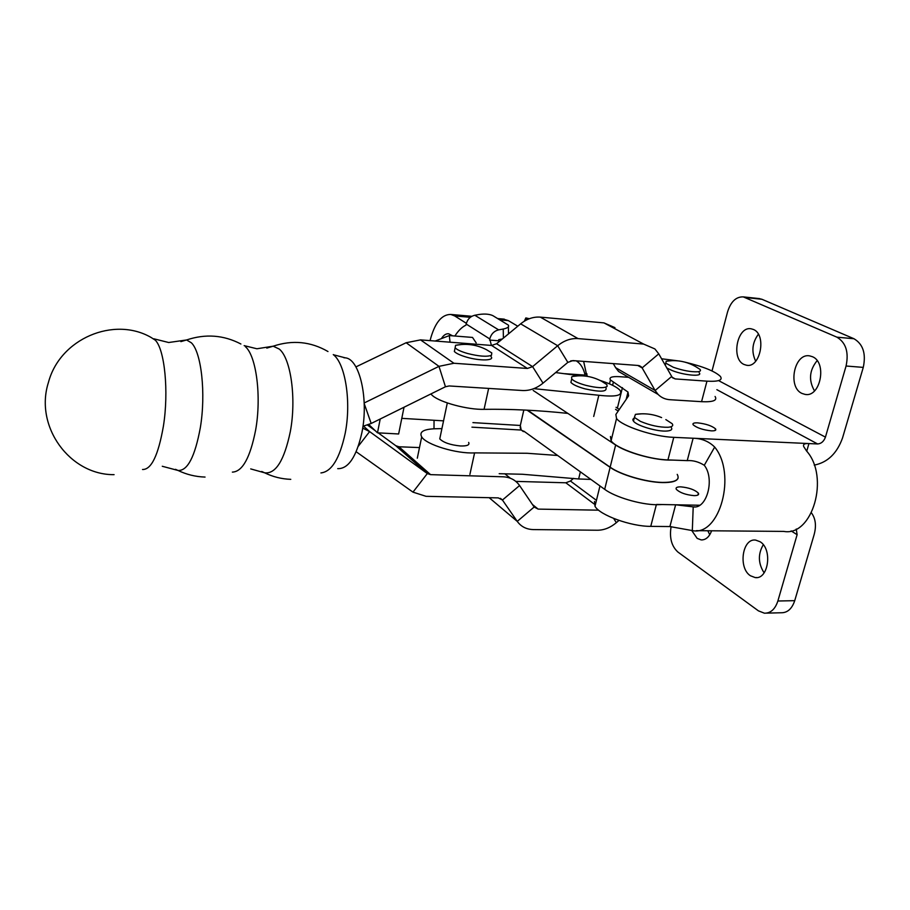 <?xml version="1.0" encoding="UTF-8"?>
<svg xmlns="http://www.w3.org/2000/svg" width="910" height="910" viewBox="0 0 910 910"><rect width="100%" height="100%" fill="white"/><g stroke="black" fill="none" stroke-linecap="round" stroke-linejoin="round"><path stroke-width="1.36" d="M711.267 430.851C715.055 430.965 716.477 430.293 715.544 428.849C711.825 425.789 705.841 423.787 697.56 422.854C693.738 422.729 692.294 423.389 693.227 424.856C696.923 427.927 702.941 429.918 711.267 430.851M694.034 495.632C697.788 495.632 699.244 494.812 698.38 493.163C694.819 489.751 688.938 487.646 680.737 486.85C676.938 486.839 675.47 487.658 676.323 489.318C679.884 492.742 685.787 494.847 694.034 495.632M801.994 393.45L805.157 394.428C820.513 397.556 827.338 362.442 812.391 356.686L809.604 355.867C794.225 352.852 787.366 387.182 801.994 393.45M743.982 364.455L746.621 365.274C760.441 368.209 766.891 334.618 753.4 329.465L751.091 328.783C737.248 325.951 730.787 358.847 743.982 364.455M760.066 541.723C772.749 549.037 768.529 579.772 755.186 577.577L750.443 575.768C737.987 568.011 742.321 537.981 755.653 540.096L760.066 541.723M711.62 530.792C709.254 537.014 705.762 540.051 701.144 539.903L697.162 538.379L691.748 530.519M699.71 505.243L675.63 504.788L669.908 526.56L650.752 526.367C630.869 526.515 599.576 515.083 594.981 506.267L594.514 501.433M716.864 389.673L817.624 443.966L808.933 443.568C804.656 443.284 802.904 444.273 803.689 446.537L806.567 450.996C829.931 477.022 812.414 536.798 783.794 531.406L696.389 530.666M669.908 526.56L692.612 530.632C719.844 536.229 736.861 474.03 714.68 447.072C708.924 441.384 701.735 438.438 693.124 438.233L673.775 437.346C653.733 436.709 621.598 426.005 616.548 418.498L615.865 414.471L628.605 395.827L627.991 392.051L610.451 379.959C608.87 377.377 611.861 376.274 619.426 376.672L628.594 377.309M656.69 504.436L675.63 504.788L693.204 506.87C706.808 509.407 715.112 478.819 704.283 465.283C698.675 461.791 692.988 460.233 687.232 460.631L667.94 459.914C647.931 459.482 616.013 448.596 611.088 440.747L610.451 436.504M619.312 409.432L616.047 407.316M791.12 530.905L797.114 534.705L796.25 529.017M671.114 526.606C669.271 537.753 671.534 546.239 677.927 552.063L758.439 610.86L764.411 613.192C770.656 613.272 775.149 609.211 777.868 601.01L794.726 600.668L814.075 534.83C816.52 525.9 815.644 518.586 811.447 512.887M764.116 572.845C758.132 563.472 757.848 554.11 763.274 544.749M709.766 534.739L707.832 530.758M794.726 600.668C791.984 608.801 787.468 612.839 781.167 612.76L766.459 613.135M797.114 534.705L777.868 601.01M817.624 443.966C821.23 443.693 823.834 441.418 825.438 437.13L846.072 366.013C848.962 352.193 845.902 342.581 836.893 337.166L743.288 296.887C736.019 296.66 730.764 301.688 727.545 311.971L712.029 370.939M814.234 465.112C827.531 462.507 836.972 453.464 842.535 437.96L863.271 367.39L846.072 366.013M758.36 334.243C752.149 342.786 751.25 351.772 755.675 361.213M817.123 360.667C809.343 370.233 808.467 380.312 814.495 390.902M836.893 337.166L853.989 338.748L761.932 299.276L745.597 297.559M853.989 338.748C863.078 344.139 866.172 353.683 863.271 367.39M758.826 298.537L761.932 299.276M672.41 460.085L668.167 460.062C651.742 459.618 626.194 452.247 615.638 445.001L533.203 390.47M677.211 474.372C680.293 479.775 675.345 482.459 662.378 482.425C645.986 482.141 620.597 474.69 610.155 467.194L527.698 410.194M678.109 478.012C677.12 481.197 671.864 482.721 662.343 482.573C645.952 482.3 620.563 474.838 610.121 467.342L604.684 489.341C615.012 497.076 640.253 504.606 656.611 504.732L662.4 504.538M618.22 411.024L615.547 409.363M527.106 410.171L610.121 467.342M522.203 430.828L523.944 431.215L604.684 489.341M466.364 323.3L454.693 315.941L450.803 314.45C441.543 314.382 434.627 323.107 430.055 340.624M570.82 360.792L576.075 360.815M517.779 326.212L508.372 320.627L499.931 319.888M452.657 335.847L448.675 333.788C446.241 333.504 443.943 334.891 441.816 337.951M503.139 319.046L508.372 320.627M576.758 361.236C580.66 363.67 583.458 368.288 585.13 375.102L585.357 376.092M665.836 419.59L672.16 423.696C673.593 425.687 672.251 426.881 668.145 427.268C659.477 427.427 650.229 425.459 640.424 421.364L634.384 417.406L635.442 414.368L641.982 413.8M671.216 427.393C672.638 429.406 671.296 430.601 667.189 430.999C657.839 432.011 636.465 425.709 633.462 421.114C632.359 419.647 632.837 418.589 634.873 417.94M557.637 455.478L527.14 453.271L474.588 452.884L469.913 474.372M580.364 471.835L578.646 478.967L522.329 474.258L499.18 473.7M440.292 436.368L439.757 438.893C443.523 442.613 450.427 444.979 460.494 445.98C467.183 446.139 469.89 444.956 468.65 442.431M430.817 393.985L432.534 395.645C440.394 402.516 467.831 409.853 484.075 409.341L488.636 388.411M578.646 478.967L590.92 479.422M441.919 428.61L434.548 428.769C423.355 429.292 419.066 432 421.694 436.88C426.108 444.649 456.604 453.965 474.588 452.884M524.888 431.897L521.191 430.043L520.327 425.471L472.927 422.615M567.851 413.39C538.197 410.285 510.271 408.943 484.075 409.341M593.707 416.462L598.826 395.259L533.806 388.65M598.826 395.259C615.774 397.135 622.884 395.554 620.165 390.515C617.185 387.114 610.439 383.736 599.917 380.369M580.148 375.796L555.657 372.565M443.545 420.852L401.788 418.35M523.83 410L520.327 425.471M434.047 420.284L434.002 428.781M368.789 424.538L377.491 432.819L398.637 433.979L404.029 407.236M377.491 432.819L380.209 419.01M356.174 451.747L412.969 492.139L426.028 496.314L498.293 497.884L502.445 500.034L517.244 521.385L534.147 507.018L519.576 485.542C515.708 480.059 510.203 477.147 503.037 476.795L430.566 474.645L398.944 446.776L395.793 445.707L378.196 432.864M419.487 447.584L398.944 446.776M618.971 520.418L616.354 522.67C610.417 527.652 604.149 530.177 597.54 530.234L533.362 529.586C526.458 529.415 521.089 526.674 517.244 521.385L489.171 497.69M375.341 430.771L367.481 425.038M412.969 492.139L427.313 473.575L369.608 431.59L363.556 426.164M362.692 428.098L369.608 431.59L358.301 446.241M395.793 445.707L427.313 473.575L430.566 474.645M534.147 507.018L538.151 509.111L532.43 504.493M573.55 478.364L570.422 481.026L565.838 482.789L515.799 481.39M598.632 510.18L538.151 509.111M587.2 376.342L586.927 374.533M455.557 345.322L455.626 345.311C466.432 343.218 476.681 344.651 486.395 349.645L491.787 352.921L491.468 355.321C486.884 356.97 478.887 356.356 467.467 353.467C461.086 351.624 456.968 349.736 455.125 347.802L455.557 345.322L461.779 344.469M490.99 356.584C495.04 360.678 480.196 361.122 466.682 357.186C460.301 355.332 456.194 353.433 454.352 351.499L454.886 348.939M142.517 469.492C151.333 469.776 158.294 455.33 163.402 426.164C168.919 391.641 164.744 349.69 155.337 340.215L151.049 337.428C114.057 316.066 59.992 338.463 48.423 382.45C34.239 426.642 70.013 475.122 114.08 474.656M232.38 472.108C242.424 471.744 250.17 457.753 255.619 430.134C261.659 396.703 256.381 355.981 245.359 346.642M175.493 469.321L178.03 470.459C187.505 471.05 194.933 456.82 200.314 427.757C206.047 393.666 201.417 352.204 191.35 342.786L186.561 339.965L180.874 341.625M261.739 471.471L264.651 472.813C275.73 474.144 284.284 460.414 290.313 431.636C296.546 398.614 290.87 358.347 279.268 349.065L273.171 346.198L266.801 348.109M320.923 472.927C331.604 471.767 339.68 458.594 345.174 433.399C351.488 401.958 345.402 363.568 333.265 354.593M337.712 468.65C348.348 468.957 356.413 456.911 361.918 432.523C368.914 398.887 359.53 358.779 345.334 357.858L343.878 357.732M658.089 394.417L655.132 390.504L615.672 367.708L618.584 371.496L658.089 394.417C661.308 397.625 665.244 399.388 669.896 399.706L701.564 401.685C713.121 402.186 717.626 400.445 715.067 396.476M701.564 401.685L706.956 381.165L675.22 378.924L672.422 377.718L658.76 353.853L654.893 348.939L643.632 344.082L578.043 338.6C570.923 338.133 564.132 340.511 557.671 345.732L532.589 366.639L527.413 368.459L453.919 363.261L438.973 366.355L364.182 402.971M706.956 381.165C718.525 381.779 723.006 380.198 720.379 376.41C714.987 371.28 703.214 366.537 685.071 362.169M680.009 361.111L661.536 358.767M671.546 376.581L655.132 390.504L642.13 367.89L638.331 365.49L572.902 360.587L567.84 362.385L543.008 383.155C536.593 388.377 529.734 390.834 522.454 390.515L449.165 385.954L445.456 386.75L371.189 423.468L362.953 426.289M643.632 344.082L603.967 322.891L540.312 317.124C533.408 316.623 526.856 318.864 520.657 323.835L496.587 343.73L491.593 345.447L420.534 339.885L453.919 363.261M420.534 339.885L406.133 342.74L355.924 366.901M603.967 322.891L614.967 327.646M615.672 367.708L613.26 363.613M618.584 371.496L626.512 376.092M666.211 361.213L672.399 360.633C680.714 360.485 688.472 362.476 695.661 366.605L700.063 369.426C701.053 370.666 700.29 371.451 697.799 371.769C691.134 372.088 682.966 370.586 673.309 367.265L665.767 363.158L666.211 361.213L670.772 360.701M699.187 372.793C703.225 376.911 684.798 375.5 672.444 370.666L666.712 367.981M572.47 376.467C582.696 374.784 592.365 376.353 601.476 381.176L606.902 384.623L607.084 386.454C604.012 388.388 596.914 388.013 585.79 385.328C578.43 383.269 573.744 381.131 571.719 378.924L571.605 376.99L572.47 376.467L578.043 375.841M606.06 388.092C606.868 391.914 599.838 392.164 584.948 388.843C577.6 386.784 572.913 384.646 570.9 382.416L571.457 380.027M454.898 336.017C458.219 330.728 461.905 327.099 465.954 325.12L466.182 324.04C467.467 319.274 470.345 316.339 474.804 315.247L479.286 314.45C484.962 313.677 489.5 314.075 492.879 315.656L508.372 325.12C509.304 326.826 507.598 328.123 503.241 329.022L498.646 329.864C494.084 331.012 491.116 334.038 489.762 338.941L491.4 345.436M498.896 341.83L498.475 340.772L489.523 340.056M498.475 340.772L498.714 339.658L502.32 338.986M529.347 318.727L525.843 317.92L527.015 318.682L526.389 320.036M528.027 319.262L527.015 318.682M583.64 361.384L586.916 376.296M586.916 373.771L584.755 373.623M450.029 342.194L449.324 335.574L435.196 341.034M449.324 335.574L472.506 337.428L476.18 342.888M806.738 451.212L808.933 443.568L693.124 438.233L687.232 460.631M656.349 504.72L650.752 526.367M617.389 408.146L622.429 387.626M667.94 459.914L673.775 437.346M612.601 385.283L613.34 382.245M714.68 447.072L704.283 465.283M692.317 530.598L693.204 506.87M825.438 437.13L719.184 380.937M470.345 317.306L454.693 315.941M520.622 429.304L520.156 427.12M524.444 431.579L523.113 431.522M564.7 373.691L585.13 375.102M610.155 467.194L615.638 445.001M471.949 427.165L521.191 430.043M500.432 498.35L502.445 500.034L519.576 485.542M510.43 478.262L504.777 473.757M565.838 482.789L594.048 503.935M613.659 518.45L616.354 522.67M570.422 481.026L596.437 500.352M675.22 378.924L671.853 377.058M491.593 345.447L527.413 368.459M540.312 317.124L578.043 338.6M445.456 386.75L438.973 366.355L406.133 342.74M371.189 423.468L364.205 403.608M543.008 383.155L532.589 366.639L496.587 343.73M520.657 323.835L557.671 345.732L567.84 362.385M658.76 353.853L642.13 367.89L637.785 365.445M489.762 338.941L466.182 324.04M503.389 338.111L503.241 329.022M474.804 315.247L498.646 329.864M715.544 428.849L715.112 430.475M698.38 493.163L697.868 495.063M806.328 394.508L805.157 394.428M747.519 365.342L746.621 365.274M756.802 577.554L755.186 577.577M702.418 539.914L701.144 539.903M693.067 506.859L694.865 506.893M594.981 506.267L599.974 485.951M626.182 399.376L627.991 392.051M611.088 440.747L616.548 418.498M609.507 383.861L610.451 379.959M759.6 298.616L743.288 296.887M450.803 314.45L471.858 316.293M497.736 318.568L504.276 319.137M661.604 417.599C653.209 414.084 644.485 413.015 635.442 414.368M634.384 417.406L633.462 421.114M417.303 458.185L421.694 436.88M447.31 402.937L439.757 438.893M455.125 347.802L454.352 351.499M244.153 345.629L256.916 348.769L273.171 346.198C292.451 339.76 310.731 341.534 327.975 351.522M153.847 338.793L168.68 342.513L186.561 339.965C205.489 333.64 223.61 334.982 240.9 344.003M162.276 466.273L178.03 470.459C186.607 474.576 195.616 476.772 205.046 477.067M250.716 468.912L264.651 472.813C272.932 476.851 281.634 479.024 290.768 479.342M333.47 354.763L345.334 357.858M639.173 365.627L641.322 366.832M665.767 363.158L665.221 365.331M571.719 378.924L570.9 382.416M508.497 333.89L508.394 326.861M525.843 317.92L524.319 321.207"/></g></svg>
